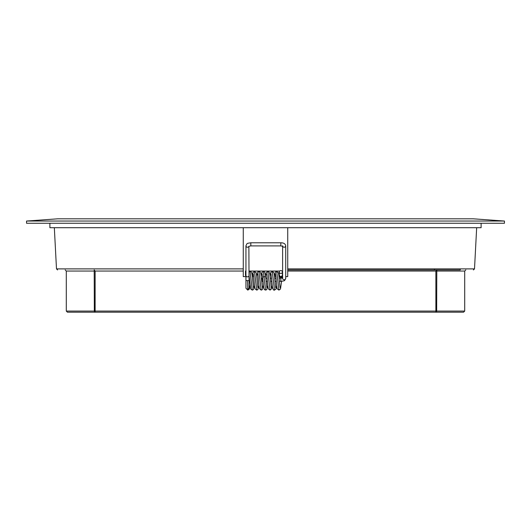 <?xml version="1.0" encoding="UTF-8"?>
<svg xmlns="http://www.w3.org/2000/svg" width="531" height="531" viewBox="0 0 531 531"><rect width="100%" height="100%" fill="white"/><g stroke="black" fill="none" stroke-linecap="round" stroke-linejoin="round"><path stroke-width="0.8" d="M504.45 221.042L26.55 221.042L26.55 223.266L504.45 223.266L504.45 221.042L473.333 218.818L57.667 218.818L26.55 221.042M481.113 223.266L481.113 227.713L49.887 227.713L49.887 223.266M245.495 271.056L245.939 271.056L245.495 271.056L245.495 275.503L245.939 275.503M287.729 227.713L287.729 276.611L285.724 276.611M282.611 276.611L282.266 276.611M279.386 276.611L278.981 276.611M275.848 276.611L274.534 276.611M460.258 268.892L460.258 269.947L287.729 269.947M464.705 311.066L463.59 312.182L67.41 312.182L66.295 311.066L94.332 311.066L94.199 269.947L95.122 271.056L95.122 311.066L435.878 311.066L435.878 271.056L436.801 269.947L436.668 311.066L464.705 311.066L464.705 271.056L287.729 271.056M434.477 269.947L434.477 268.892M245.939 276.611L243.271 276.611L243.271 227.713M282.611 271.056L281.968 271.056L282.611 271.056M279.698 271.056L249.046 271.056L279.698 271.056M274.408 275.503L275.722 275.503M278.855 275.503L279.273 275.503M253.626 276.611L252.311 276.611M253.493 275.503L252.185 275.503M280.833 278.41L280.833 281.364C285.286 280.614 284.297 281.164 285.724 278.35L285.724 245.8C285.333 243.795 283.7 242.793 280.833 242.786L280.833 245.899L250.824 245.899L250.824 242.786L280.833 242.786M282.611 246.218L282.611 278.35A1.553 1.401 180 0 0 285.724 278.35M262.971 281.364L261.982 281.364L261.982 278.257L262.692 278.257M249.046 275.47A1.553 1.401 180 0 1 247.492 276.87L247.492 276.87A1.553 1.401 180 0 1 245.939 275.47L245.939 280.541L249.046 280.653L248.873 246.318L250.824 245.899M249.046 280.653L249.032 287.57A1.553 1.394 170.2 0 1 245.953 287.988L245.939 280.541M261.152 276.133L261.79 272.582L263.376 271.454C264.265 270.452 265.042 272.383 265.712 277.242L265.712 277.242A1.553 0.677 175.2 0 0 264.166 276.697A1.553 0.677 175.2 0 0 262.613 277.527A1.553 0.677 175.2 0 0 262.613 277.534L262.088 273.784M279.279 274.64L279.279 272.848M279.279 272.011A1.553 1.401 -0 0 0 282.392 272.011A1.553 1.401 -0 0 0 279.279 272.011L279.299 275.728M279.279 275.37L280.833 276.87L282.386 275.47L282.392 272.011M287.729 268.892L474.508 268.892L476.665 227.713M54.335 227.713L56.492 268.892L243.271 268.892M243.271 271.056L66.295 271.056L65.187 269.947M436.668 311.066A1.108 0.79 90 0 1 435.878 312.182L435.878 311.066L436.668 311.066M95.122 312.182A1.108 0.79 -90 0 1 94.332 311.066L95.122 311.066L95.122 312.182M282.698 246.258A1.553 1.401 -0 0 0 285.724 245.8M250.824 242.786C246.371 243.543 247.366 242.986 245.939 245.807A1.553 1.401 -0 0 0 248.966 246.258M247.492 280.56L247.804 290.125L249.358 289.07L250.035 285.439M249.046 271.786L250.035 271.46L252.258 290.118L253.406 289.641L254.482 285.439M252.331 275.503L252.882 272.602L254.482 271.46L256.705 290.112L257.854 289.641L258.929 285.439M262.433 287.775L260.993 274.826C260.529 272.257 259.838 271.135 258.929 271.454L261.152 290.118L262.261 289.687L263.369 285.459M263.376 271.454L265.6 290.105L266.748 289.634L267.816 285.452M265.593 276.113L266.237 272.569L267.816 271.454L270.04 290.112L268.454 288.997C267.624 287.012 267.02 274.573 266.529 273.79M270.033 276.133L270.671 272.589L272.264 271.46L274.494 290.112L276.067 288.997L276.704 285.426M280.209 287.775C279.651 286.262 279.04 273.83 278.284 272.582L276.711 271.454L278.934 290.105L277.348 288.99C276.512 287.052 275.921 274.593 275.416 273.784M474.508 268.892L473.4 269.947M56.492 268.892L57.6 269.947M66.295 311.066L66.295 271.056M464.705 271.056L465.813 269.947M280.833 281.364L279.432 281.364M276.306 281.364L274.985 281.364M271.859 281.364L270.538 281.364M267.418 281.364L266.097 281.364M282.791 277.832L279.147 278.251M276.02 278.251L274.7 278.257M271.573 278.257L270.252 278.257M267.126 278.257L265.805 278.257M245.939 275.47L245.939 245.807M282.611 245.8L282.791 246.318L280.833 245.899M246.026 288.28L247.804 290.125M249.046 275.503L250.672 288.983L252.258 290.118M250.035 271.46C251.01 271.022 251.734 272.363 252.185 275.489L253.539 287.775M253.201 273.804L253.201 273.797C253.672 274.487 254.276 286.773 255.112 288.97L256.705 290.112M257.641 273.777C258.026 273.963 258.69 285.598 259.433 288.612L261.152 290.118M258.929 271.454L257.781 271.925L256.705 276.127M257.98 287.769L257.986 287.775C257.522 287.132 256.911 274.832 256.075 272.609L254.482 271.46M262.613 277.527L263.768 288.154L264.398 289.594L265.6 290.105M265.712 277.242L266.867 287.762M267.816 271.454C268.726 271.115 269.416 272.264 269.887 274.892L271.321 287.782M279.001 275.503L279.273 273.638M281.954 277.102L281.848 278.164M281.549 281.337L280.494 289.023L278.934 290.105M274.494 290.112C273.505 290.537 272.795 289.216 272.343 286.149L270.976 273.79M272.257 285.439L271.766 288.572L270.04 290.112M276.711 271.454L275.635 271.852L274.56 275.503M275.762 287.762L275.762 287.769C275.27 286.919 274.673 274.547 273.843 272.576L272.264 271.46M279.273 273.777L279.279 273.18M279.273 274.773C279.233 276.638 278.881 276.352 280.833 277.587C282.452 276.478 282.963 275.775 282.379 275.47M282.379 276.034L282.379 275.562"/></g></svg>
